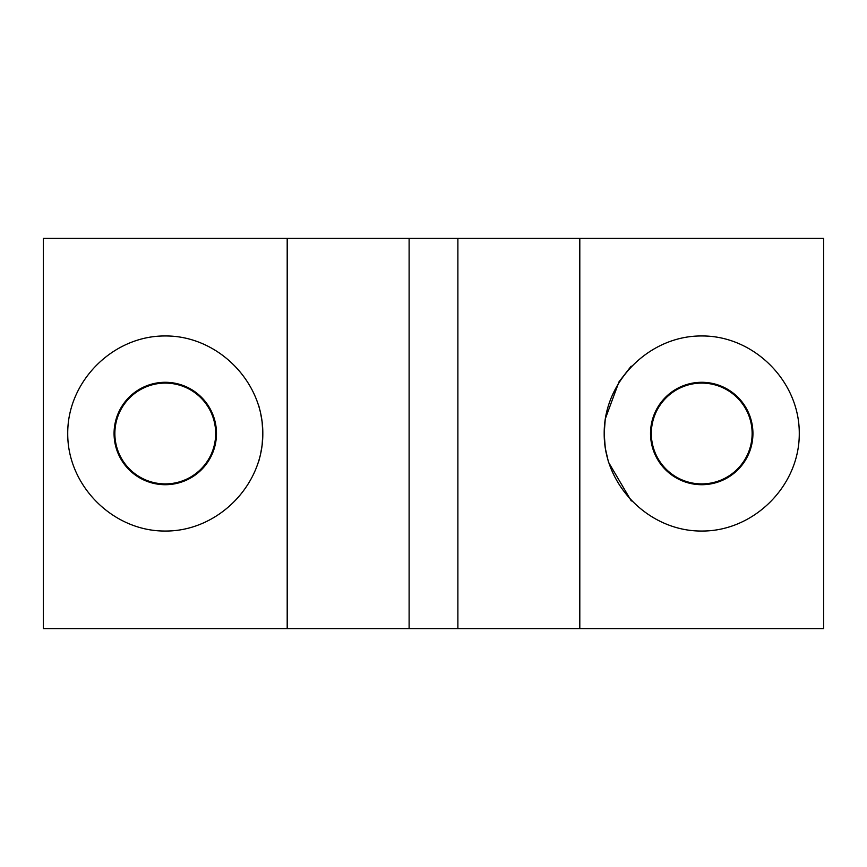 <?xml version="1.0" encoding="UTF-8"?>
<svg xmlns="http://www.w3.org/2000/svg" width="867" height="867" viewBox="0 0 867 867"><rect width="100%" height="100%" fill="white"/><g stroke="black" fill="none" stroke-linecap="round" stroke-linejoin="round"><path stroke-width="1.3" d="M579.806 238.425L409.116 238.425L409.116 628.575L823.65 628.575L823.65 238.425L579.806 238.425L579.806 628.575M752.935 433.5A51.207 51.207 0 0 0 701.728 382.293A51.207 51.207 0 0 0 650.521 433.5A51.207 51.207 0 0 0 701.728 484.707A51.207 51.207 0 0 0 752.935 433.5M752.133 433.5A50.405 50.405 0 0 0 701.728 383.095A50.405 50.405 0 0 0 651.323 433.5A50.405 50.405 0 0 0 701.728 483.905A50.405 50.405 0 0 0 752.133 433.5M258.8 405.821L260.468 412.28M260.479 412.324L262.127 421.969M262.127 422.012L262.809 433.5L262.127 444.988M67.734 433.5C67.344 381.307 113.078 335.572 165.272 335.962C217.465 335.572 263.2 381.307 262.809 433.5C263.2 485.693 217.465 531.428 165.272 531.038C113.078 531.428 67.344 485.693 67.734 433.5M216.479 433.5A51.207 51.207 0 0 0 165.272 382.293A51.207 51.207 0 0 0 114.065 433.5A51.207 51.207 0 0 0 165.272 484.707A51.207 51.207 0 0 0 216.479 433.5M215.677 433.5A50.405 50.405 0 0 0 165.272 383.095A50.405 50.405 0 0 0 114.867 433.5A50.405 50.405 0 0 0 165.272 483.905A50.405 50.405 0 0 0 215.677 433.5M605.253 447.849L604.191 433.5L605.264 419.064M605.296 418.848L619.005 381.816M619.06 381.74L631.187 366.134M604.191 433.5C603.8 381.307 649.535 335.572 701.728 335.962C753.922 335.572 799.656 381.307 799.266 433.5C799.656 485.693 753.922 531.428 701.728 531.038C649.535 531.428 603.8 485.693 604.191 433.5M262.127 445.031L260.479 454.676M260.468 454.72L258.821 461.103M631.317 500.996L608.536 462.284M608.417 461.894L605.307 448.239M409.116 238.425L43.35 238.425L43.35 628.575L409.116 628.575M287.194 238.425L287.194 628.575M457.884 238.425L457.884 628.575"/></g></svg>
